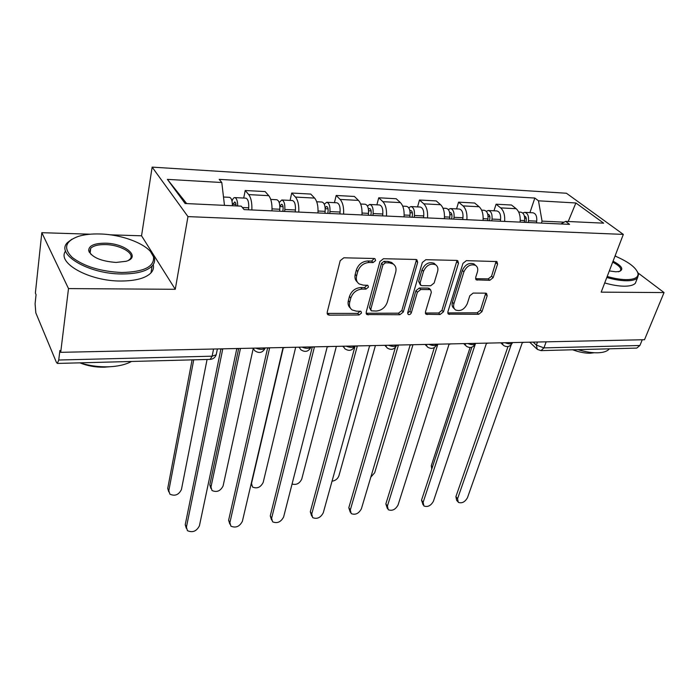 <?xml version="1.0" encoding="UTF-8"?>
<svg xmlns="http://www.w3.org/2000/svg" width="699" height="699" viewBox="0 0 699 699"><rect width="100%" height="100%" fill="white"/><g stroke="black" fill="none" stroke-linecap="round" stroke-linejoin="round"><path stroke-width="1.05" d="M375.599 260.578L375.014 258.744L374.183 258.499L343.838 257.8L340.195 260.675L327.176 312.366L327.945 314.751L329.316 315.144L359.05 314.969L361.497 313.038L360.972 311.37L356.28 311.134L352.13 309.954C349.753 308.18 348.941 305.62 349.701 302.248L350.802 298.036C352.785 292.575 356.569 289.587 362.152 289.071L365.979 289.098L368.46 287.14L367.91 285.393L363.2 285.113L359.19 283.951C356.673 282.125 355.808 279.425 356.604 275.878L357.739 271.553C359.758 265.952 363.594 262.929 369.229 262.474L373.091 262.553L375.599 260.578M357.364 282.09C355.179 280.22 354.463 277.643 355.223 274.349L356.341 270.032C358.36 264.44 362.178 261.426 367.805 260.972L371.667 261.059L374.245 258.508M327.115 313.397L357.687 313.397L360.195 311.125M350.33 308.041C348.294 306.241 347.63 303.785 348.347 300.684L349.448 296.481C351.422 291.02 355.197 288.04 360.763 287.534L364.59 287.56L367.132 285.148M489.798 280.308L493.127 277.669L497.583 264.1L496.919 261.575L466.382 260.64L462.965 263.348L447.867 311.833L448.496 314.157L478.684 314.279L481.961 311.684L487.177 295.799L486.556 293.423L485.595 293.161L473.153 293.091L469.824 295.729L467.273 303.707C464.381 309.535 460.492 311.623 455.608 309.989C453.712 308.626 453.144 306.538 453.922 303.707L463.9 271.85C466.749 265.952 470.637 263.794 475.556 265.375C477.627 266.808 478.238 269.045 477.382 272.086L475.678 277.424L476.342 279.88L489.798 280.308L488.225 278.875L491.554 276.245L496.098 261.33M90.293 234.2L41.818 232.688L68.502 288.591L175.266 289.299L187.97 216.611L623.325 234.401L601.184 292.147L664.05 292.566L644.513 339.714L60.699 352.331L59.896 350.461L58.733 360.02L212.138 356.184L216.201 354.795L216.524 353.178M68.502 288.591L60.699 352.331M417.67 262.361L416.884 259.775L415.8 259.469L383.489 258.717L379.915 261.54L366.18 312.191L366.905 314.559L399.872 314.733L403.288 312.034L417.67 262.361L416.176 260.893L416.237 259.521M425.84 259.696L456.762 260.421L457.758 260.692L458.483 263.243L443.454 311.85L440.108 314.498L426.11 314.27L425.455 311.929L431.344 292.313L430.645 289.875L429.562 289.569L420.798 289.508L417.364 292.226L411.327 312.794C410.558 314.384 409.5 314.934 408.137 314.454L407.657 312.811L422.353 262.466L425.84 259.696M41.818 232.688L35.378 293.064L36.06 294.655L35.09 303.768L35.815 312.855L56.418 362.379L57.362 363.436L58.733 360.02M175.266 289.299L141.548 235.799L110.101 234.82M141.548 235.799L152.137 167.122L566.426 193.239L623.325 234.401M664.05 292.566L638.082 272.977M616.335 256.577L615.164 255.694M642.267 339.766L639.9 345.498L636.772 348.093L541 350.627L543.944 347.892L639.9 345.498M271.972 210.871C272.252 203.898 271.177 198.831 268.757 195.668L248.722 194.61C251.072 197.8 252.121 202.911 251.858 209.962M248.722 194.61L245.218 190.495L243.706 198.053M268.757 195.668L265.148 191.587L245.218 190.495M290.085 200.412L291.719 193.038L295.459 197.074C297.966 200.202 299.076 205.209 298.779 212.085M317.984 212.959C318.298 206.144 317.171 201.181 314.602 198.088L310.775 194.077L291.719 193.038M334.437 202.666L336.184 195.467L340.133 199.433C342.781 202.5 343.934 207.393 343.602 214.121M361.977 214.951C362.327 208.293 361.147 203.435 358.438 200.395L354.41 196.463L336.184 195.467M376.883 204.833L378.736 197.791L382.869 201.679C385.647 204.693 386.853 209.482 386.486 216.061M404.074 216.865C404.45 210.347 403.227 205.593 400.405 202.605L396.193 198.743L378.736 197.791M417.556 206.904L419.496 200.01L423.804 203.837C426.687 206.79 427.937 211.491 427.543 217.922M444.398 218.691C444.8 212.313 443.533 207.655 440.606 204.728L436.228 200.928L419.496 200.01M456.552 208.887L458.579 202.151L463.035 205.908C466.023 208.809 467.308 213.413 466.897 219.713M483.053 220.447C483.481 214.2 482.179 209.639 479.147 206.755L474.638 203.025L458.579 202.151M493.983 210.792L496.089 204.195L500.676 207.891C503.752 210.74 505.071 215.248 504.634 221.426M520.143 222.125C520.589 216.008 519.261 211.535 516.15 208.704L511.502 205.034L496.089 204.195M564.172 222.168L542.057 221.137L538.483 200.814L575.889 202.981L603.665 223.164L565.613 221.382L569.554 224.362L244.1 209.604L241.26 206.153L185.139 203.514L167.393 179.372L221.793 182.518L224.475 205.357M538.483 200.814L534.831 198.044L219.198 179.355L221.793 182.518M187.97 216.611L152.137 167.122M542.057 221.137L541.384 223.086M529.938 212.627L534.831 198.044M565.613 221.382L560.86 223.968M167.393 179.372L186.677 203.584M568.217 221.504L575.889 202.981M366.11 313.257L398.456 313.196L401.864 310.496L416.176 260.893M385.437 262.815L382.947 264.79L370.837 309.159L371.344 310.828L376.167 311.055C381.558 310.513 385.263 307.586 387.263 302.274L395.695 272.173C396.578 268.538 395.73 265.803 393.135 263.96L389.448 262.903L385.437 262.815L383.996 261.33L381.514 263.296L382.947 264.79M370.916 310.339L369.456 307.604L381.514 263.296M393.441 264.161L391.685 262.474L388.006 261.417L389.448 262.903M383.996 261.33L388.006 261.417M425.35 313.021L438.64 312.995L441.969 310.347L457.024 260.439M429.955 289.604L429.169 288.381L428.085 288.084L419.33 288.014L415.905 290.723L409.894 311.265L411.327 312.794M407.596 313.143L409.894 311.265M437.591 271.544C438.387 268.503 437.723 266.232 435.599 264.746C430.418 263.016 426.381 265.201 423.507 271.299L420.108 282.885L420.833 285.358L421.934 285.664L430.706 285.751L434.131 283.043L437.591 271.544M435.512 264.659L434.088 263.296C428.906 261.566 424.887 263.741 422.021 269.831L423.507 271.299M420.282 284.808L418.631 281.4L422.021 269.831M475.565 278.7L488.225 278.875M475.233 265.087L473.983 263.951C469.073 262.37 465.193 264.519 462.354 270.408L463.9 271.85M454.324 308.713L454.114 308.495C452.218 307.141 451.65 305.044 452.419 302.23L462.354 270.408M447.753 312.925L477.164 312.803L480.431 310.207L485.753 293.169M236.026 205.899C235.982 203.505 235.511 202.186 234.611 201.941L233.16 204.3L232.339 203.295M248.529 209.805L248.713 207.804C248.931 202.116 247.953 198.9 245.786 198.158L234.742 197.59C233.632 197.66 232.732 198.865 232.024 201.198M237.695 205.978C237.625 200.919 236.638 198.123 234.742 197.59M232.4 204.265L235.947 204.431M193.728 359.828L168.817 490.672L169.874 494.132C174.872 496.421 178.726 494.901 181.425 489.571L207.07 359.469M232.409 205.733C232.348 200.657 231.369 197.852 229.482 197.328L223.497 197.022M168.756 491.834L167.725 488.4L192.085 359.871M220.159 348.88L222.71 349.185L186.415 527.186L187.454 530.681C192.583 532.9 196.568 531.284 199.416 525.823L236.751 348.88L239.407 348.469M186.327 528.348L185.226 524.722L220.884 349.081M282.842 211.36L283.095 208.791C283.209 206.109 282.719 204.597 281.618 204.239L279.853 206.31M284.65 211.448L284.834 209.482C285.078 203.89 284.056 200.727 281.776 199.984L279.198 202.553M295.231 211.928L295.432 209.971C295.677 204.414 294.646 201.26 292.322 200.526L281.776 199.984M279.862 206.528L283.051 206.677M240.465 348.443L210.984 487.002L212.007 490.506C216.76 492.612 220.456 491.091 223.095 485.945L253.204 348.6M279.609 211.22L279.792 209.246C280.037 203.645 279.015 200.473 276.752 199.731L270.74 199.425M210.923 488.461L209.805 484.783L238.639 348.687M327.84 213.405L328.111 210.888C328.233 208.267 327.717 206.782 326.555 206.432L325.157 207.821M329.753 213.492L329.954 211.57C330.225 206.109 329.15 203.007 326.73 202.273L324.275 204.195M339.871 213.946L340.081 212.042C340.361 206.607 339.277 203.523 336.822 202.789L326.73 202.273M283.287 347.866L251.518 483.472L252.514 487.011C257.031 488.951 260.587 487.43 263.173 482.459L295.686 347.254M324.93 213.274L325.14 211.351C325.402 205.873 324.336 202.762 321.924 202.028L316.708 201.766M251.465 485.202L250.976 484.564M267.14 347.866L269.561 348.163L229.892 522.625L230.906 526.164C235.764 528.208 239.591 526.592 242.378 521.314L282.981 347.875L285.533 347.473M229.814 524.101L228.617 520.222L267.603 348.015M312.051 346.896L314.367 347.193L271.631 518.239L272.61 521.821C277.223 523.691 280.893 522.083 283.619 516.98L327.202 346.914L329.657 346.521M271.562 520.004L270.277 515.897L312.296 346.984M121.792 272.496C143.531 271.963 154.13 266.913 153.57 257.363C151.832 246.144 124.728 234.497 99.94 233.982C91.674 233.737 84.527 234.523 78.498 236.332C65.147 241.155 63.059 248.189 72.224 257.433C84.212 266.511 100.726 271.535 121.792 272.496M150.538 251.649L154.462 258.412C155.003 261.173 154.217 263.706 152.085 266.013C146.755 271.282 136.707 273.938 121.932 273.964C88.38 274.165 54.688 253.894 67.716 242.37L71.918 239.224M116.086 262.44C101.128 261.304 91.997 257.433 88.703 250.827C88.555 245.795 94.042 243.252 105.173 243.191C125.138 243.269 141.626 257.101 126.056 261.295L116.086 262.44M128.459 260.369L129.865 259.224C135.72 253.685 120.429 244.72 105.304 244.589C98.271 244.493 93.421 245.716 90.739 248.259L89.655 251.867L91.141 254.576M131.491 361.479C125.567 364.695 117.808 366.468 108.231 366.809C98.568 367.036 89.114 365.717 79.887 362.842M109.612 366.757L104.221 367.185C95.588 367.359 87.48 365.909 79.878 362.842M153.212 264.598C153.998 267.612 153.256 270.382 150.975 272.898C145.645 278.237 135.615 280.946 120.892 281.024C89.35 281.286 56.47 262.946 65.601 251.002M89.262 252.278L90.276 251.823M607.186 276.472C614.211 278.482 620.467 279.53 625.972 279.644C634.342 279.6 638.362 277.573 638.021 273.562C636.352 267.734 628.689 261.898 615.033 256.026M637.471 271.78L638.519 274.524L637.479 277.905C635.592 279.853 631.835 280.806 626.19 280.771C620.511 280.666 614.045 279.574 606.802 277.494M613.058 261.164C621.918 265.935 624.024 269.36 619.384 271.448L615.802 271.789L609.318 270.924M609.327 348.818L609.117 349.089C607.143 351.361 603.386 352.593 597.846 352.794C591.966 352.925 585.351 351.877 577.986 349.649M594.272 352.742L590.306 353.213C585.019 353.31 579.13 352.165 572.664 349.788M636.448 280.5L635.347 283.261C633.451 285.236 629.694 286.214 624.058 286.197C618.379 286.109 611.931 285.026 604.705 282.946M618.432 271.815L620.363 270.81C621.804 268.477 619.244 265.594 612.682 262.151M370.881 215.353L371.169 212.898C371.318 210.338 370.776 208.879 369.553 208.529L368.443 209.228M372.89 215.449L373.117 213.571C373.415 208.223 372.287 205.191 369.736 204.466L367.403 205.96M382.589 215.886L382.807 214.016C383.113 208.704 381.977 205.681 379.4 204.956L369.736 204.466M292.06 484.04C296.359 485.176 299.591 483.525 301.741 479.095L336.359 346.372M368.286 215.24L368.504 213.361C368.792 207.996 367.674 204.956 365.14 204.23L360.649 204.003M412.104 217.223L412.41 214.82C412.567 212.313 411.999 210.888 410.724 210.539L409.902 210.871M414.201 217.319L414.437 215.484C414.76 210.25 413.59 207.28 410.933 206.563L408.705 207.752M423.489 217.738L423.725 215.912C424.048 210.714 422.869 207.752 420.195 207.035L410.933 206.563M332.025 481.218C335.424 480.676 337.713 478.894 338.893 475.862L375.424 345.533M409.789 217.118L410.025 215.283C410.339 210.041 409.177 207.061 406.53 206.336L402.711 206.144M451.615 219.014L451.938 216.664C452.104 214.209 451.519 212.811 450.2 212.47L449.649 212.592M453.791 219.119L454.044 217.319C454.385 212.199 453.17 209.281 450.418 208.573L448.286 209.534M462.694 219.521L462.948 217.73C463.288 212.636 462.074 209.735 459.295 209.027L450.418 208.573M370.811 477.146L374.69 472.742L412.978 344.721M449.562 218.927L449.806 217.127C450.147 211.989 448.941 209.071 446.189 208.363L442.991 208.197M355.04 345.97L357.25 346.258L311.737 514.036L312.671 517.636C317.058 519.357 320.588 517.758 323.261 512.821L369.544 345.988L371.903 345.603M311.675 516.037L310.304 511.747L355.092 345.988M396.787 345.254L398.334 345.358L350.295 509.982L351.186 513.608C355.354 515.198 358.762 513.599 361.383 508.82L410.121 345.105L412.393 344.729M350.243 512.201L348.801 507.754L395.372 347.508M436.91 344.502L437.731 344.502L387.403 506.093L388.242 509.72C392.218 511.187 395.494 509.606 398.072 504.966L449.038 344.257L451.222 343.891M387.36 508.488L385.848 503.909L434.35 347.586M489.518 220.735L489.859 218.429C490.034 216.026 489.431 214.654 488.068 214.322L487.78 214.34M491.773 220.84L492.026 219.075C492.393 214.069 491.144 211.203 488.295 210.504L486.268 211.29M500.318 221.225L500.58 219.477C500.938 214.488 499.689 211.64 496.823 210.941L488.295 210.504M487.71 220.657L487.963 218.892C488.321 213.868 487.081 211.002 484.25 210.294L481.62 210.163M475.434 343.681L423.131 502.336L423.917 505.971C427.709 507.325 430.872 505.761 433.415 501.262L486.399 343.445L488.514 343.087M423.096 504.888L421.523 500.204L471.877 347.185M525.919 222.387L526.268 220.124C526.443 217.773 525.831 216.428 524.425 216.096L524.407 216.096M528.234 222.492L528.496 220.77C528.872 215.851 527.596 213.055 524.669 212.356L522.73 213.012M536.439 222.867L536.71 221.146C537.085 216.262 535.81 213.466 532.865 212.776L524.669 212.356M524.329 222.317L524.591 220.587C524.966 215.668 523.7 212.854 520.781 212.155L518.684 212.05M431.772 469.055L431.292 465.735L470.095 347.525M457.539 501.401L456.639 500.274L455.905 496.639L508.007 346.555M511.196 344.799L457.565 498.728L458.291 502.363C461.917 503.612 464.975 502.057 467.474 497.688L522.302 342.667L524.329 342.309M533.197 342.126L536.369 345.105L543.944 347.892L546.155 341.837M537.479 342.029L536.369 345.105L537.286 349.369L541 350.627M479.147 206.755L463.035 205.908M440.606 204.728L423.804 203.837M400.405 202.605L382.869 201.679M358.438 200.395L340.133 199.433M314.602 198.088L295.459 197.074M516.15 208.704L500.676 207.891M255.729 348.111C259.932 349.753 263.104 349.753 265.227 348.111L265.384 347.91M265.279 347.91L265.227 348.111C262.597 352.881 259.076 353.72 254.646 350.636L253.099 348.172M301.942 347.115C305.996 348.696 309.002 348.722 310.976 347.202L311.169 346.914M346.136 346.162C350.033 347.683 352.908 347.735 354.743 346.32L354.961 345.97M388.426 345.245C392.191 346.713 394.935 346.783 396.639 345.463L396.875 345.07M428.941 344.371C432.585 345.787 435.197 345.874 436.796 344.642L437.041 344.196M467.788 343.532C471.309 344.895 473.817 345.009 475.311 343.856L475.565 343.366M505.071 342.728C508.488 344.048 510.89 344.17 512.288 343.095L512.533 342.571M311.046 346.922L310.976 347.202C308.434 351.746 305.026 352.567 300.753 349.675L299.224 347.176M354.83 345.97L354.743 346.32C352.27 350.671 348.967 351.475 344.834 348.74L343.331 346.223M396.761 345.07L396.639 345.463C394.236 349.64 391.021 350.426 387.01 347.849L385.551 345.315M436.936 344.196L436.796 344.642C434.446 348.652 431.318 349.43 427.421 346.975L425.997 344.441M475.477 343.366L475.311 343.856C473.013 347.709 469.964 348.469 466.163 346.136L464.791 343.602M512.472 342.571L512.288 343.095C510.034 346.809 507.055 347.552 503.341 345.332L502.022 342.798M213.562 349.028L212.138 356.184L210.163 359.391C213.116 359.146 215.135 357.617 216.201 354.795L217.38 348.941M367.805 260.972L369.229 262.474M356.341 270.032L357.739 271.553M355.223 274.349L356.604 275.878M364.59 287.56L365.979 289.098M360.763 287.534L362.152 289.071M349.448 296.481L350.802 298.036M348.347 300.684L349.701 302.248M357.687 313.397L359.05 314.969M328.006 313.545L329.316 315.144M371.667 261.059L373.091 262.553M401.864 310.496L403.288 312.034M398.456 313.196L399.872 314.733M366.8 313.353L368.172 314.917M369.456 307.604L370.837 309.159M456.936 261.81L458.483 263.243M441.969 310.347L443.454 311.85M438.64 312.995L440.108 314.498M425.77 313.056L427.229 314.576M428.085 288.084L429.562 289.569M419.33 288.014L420.798 289.508M415.905 290.723L417.364 292.226M418.631 281.4L420.108 282.885M475.757 278.709L477.312 280.15M452.419 302.23L453.922 303.707M485.622 294.349L487.177 295.799M480.431 310.207L481.961 311.684M477.164 312.803L478.684 314.279M448.076 312.942L449.562 314.445M495.984 262.693L497.583 264.1M491.554 276.245L493.127 277.669M242.378 207.516L248.713 207.804M167.725 488.4L168.817 490.672M186.415 527.186L185.226 524.722M284.834 209.482L295.432 209.971M272.042 208.887L279.792 209.246M209.805 484.783L210.984 487.002M325.218 208.686L328.067 208.826M329.954 211.57L340.081 212.042M318.071 211.019L325.14 211.351M229.892 522.625L228.617 520.222M271.631 518.239L270.277 515.897M368.591 210.757L371.134 210.88M373.117 213.571L382.807 214.016M362.065 213.055L368.504 213.361M410.121 212.732L412.375 212.846M414.437 215.484L423.725 215.912M404.171 215.012L410.025 215.283M449.911 214.628L451.904 214.724M454.044 217.319L462.948 217.73M444.503 216.873L449.806 217.127M311.737 514.036L310.304 511.747M350.295 509.982L348.801 507.754M387.403 506.093L385.848 503.909M488.085 216.454L489.833 216.533M492.026 219.075L500.58 219.477M483.166 218.665L487.963 218.892M423.131 502.336L421.523 500.204M524.722 218.193L526.242 218.271M528.496 220.77L536.71 221.146M520.257 220.386L524.591 220.587M431.292 465.735L432.401 467.133M457.565 498.728L455.905 496.639M298.901 347.185L299.399 347.857M342.807 346.232L343.602 347.22M384.843 345.323L385.909 346.564M425.106 344.458L426.425 345.891M463.725 343.62L465.272 345.227M500.781 342.825L502.555 344.555M536.579 348.705L529.693 342.195M210.163 359.391L57.362 363.436M327.263 313.921L327.945 314.751M366.293 313.86L366.905 314.559M391.685 262.474L393.135 263.96M425.595 313.729L426.11 314.27M429.169 288.381L430.645 289.875M434.088 263.296L435.599 264.746M475.879 279.451L476.342 279.88M473.983 263.951L475.556 265.375M448.007 313.668L448.496 314.157M153.57 257.363L154.462 258.412M89.655 251.867L88.703 250.827M90.739 248.259L90.11 253.09M150.975 272.898L152.085 266.013M638.021 273.562L638.519 274.524M635.347 283.261L637.479 277.905"/></g></svg>
